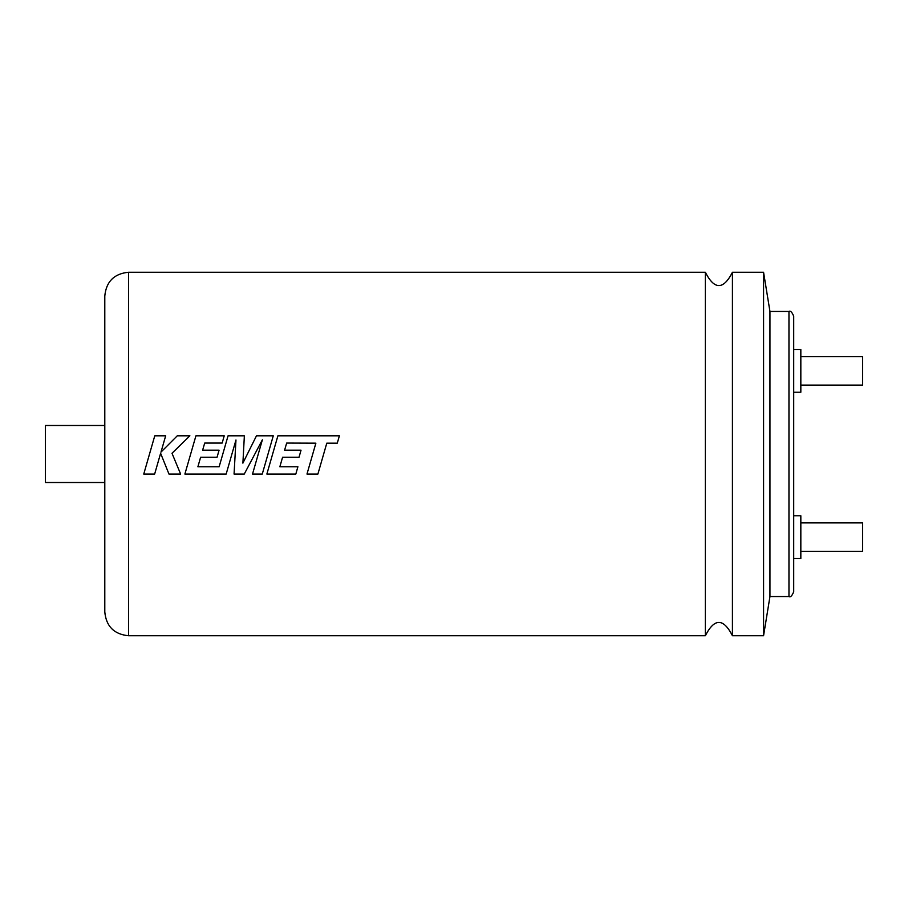 <?xml version="1.0" encoding="UTF-8"?>
<svg xmlns="http://www.w3.org/2000/svg" width="908" height="908" viewBox="0 0 908 908"><rect width="100%" height="100%" fill="white"/><g stroke="black" fill="none" stroke-linecap="round" stroke-linejoin="round"><path stroke-width="1.36" d="M705.357 272.264L705.357 635.736C714.38 617.996 723.404 617.996 732.427 635.736L732.427 272.264C723.404 290.004 714.38 290.004 705.357 272.264L128.539 272.264L128.539 635.736C114.113 634.329 106.202 626.406 104.795 611.981L104.795 296.019C106.202 281.594 114.113 273.671 128.539 272.264M306.983 474.044L317.902 474.044L326.789 443.172L337.277 443.172L339.399 435.806L277.893 435.806L266.873 474.044L295.826 474.044L297.892 466.78L279.857 466.78L282.57 457.269L299.016 457.269L301.036 450.186L284.59 450.186L286.667 443.07L315.87 443.172L306.983 474.044L317.902 474.044L323.668 454M252.526 474.044L262.264 474.044L273.274 435.806L256.476 435.806L242.89 463.137L244.366 435.806L228.056 435.806L219.134 466.791L197.887 466.791L200.611 457.269L217.046 457.269L217.988 454L219.078 450.186L202.632 450.186L204.697 443.07L222.154 443.07L224.231 435.806L195.924 435.806L184.892 474.044L226.171 474.044L235.966 439.994L234.06 474.044L244.275 474.044L262.367 439.824L252.526 474.044L262.264 474.044L268.042 454M160.898 454L168.967 474.044L180.624 474.044L171.998 453.285L189.886 435.806L177.276 435.806L160.988 452.105L165.676 435.806L154.769 435.806L143.759 474.044L154.655 474.044L160.614 453.285L168.967 474.044L180.624 474.044M793.705 316.222L793.705 591.778C792.003 595.92 790.414 597.498 788.961 596.533L788.961 311.467C790.414 310.502 792.003 312.08 793.705 316.222M788.961 311.467L769.95 311.467L769.95 596.533L763.571 635.736L732.427 635.736M793.705 349.478L800.833 349.478L800.833 392.233L793.705 392.233M793.705 515.767L800.833 515.767L800.833 558.522L793.705 558.522M800.833 356.606L862.6 356.606L862.6 385.106L800.833 385.106M800.833 522.894L862.6 522.894L862.6 551.394L800.833 551.394M769.95 311.467L763.571 272.264L763.571 635.736M244.366 435.806L228.056 435.806L222.812 454M273.274 435.806L256.476 435.806L247.43 454M279.857 466.78L282.57 457.269L299.016 457.269L299.946 454M266.873 474.044L295.826 474.044L297.892 466.78M234.06 474.044L244.275 474.044L254.876 454M184.892 474.044L226.171 474.044L231.937 454M143.759 474.044L154.655 474.044L160.41 454M242.89 463.137L243.389 454M262.367 439.824L258.292 454M197.887 466.78L200.611 457.269L217.046 457.269L217.988 454M235.966 439.994L235.183 454M104.795 482.511L45.4 482.511L45.4 425.489L104.795 425.489M172.293 454L171.998 453.285M189.886 435.806L177.276 435.806L160.988 452.105M165.676 435.806L154.769 435.806L149.525 454M202.632 450.186L219.078 450.186M224.231 435.806L195.924 435.806L190.68 454M315.87 443.172L312.761 454M339.399 435.806L277.893 435.806L272.65 454M284.59 450.198L301.036 450.198M705.357 635.736L128.539 635.736M763.571 272.264L732.427 272.264M788.961 596.533L769.95 596.533"/></g></svg>

